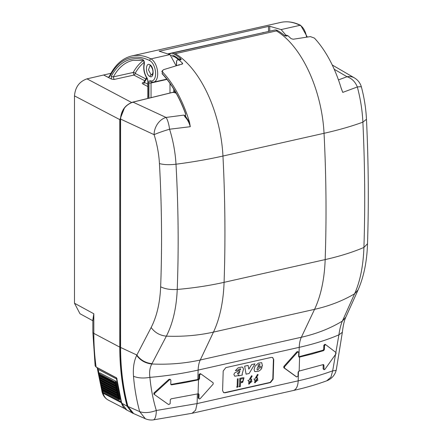 <?xml version="1.0" encoding="UTF-8"?>
<svg xmlns="http://www.w3.org/2000/svg" width="442" height="442" viewBox="0 0 442 442"><rect width="100%" height="100%" fill="white"/><g stroke="black" fill="none" stroke-linecap="round" stroke-linejoin="round"><path stroke-width="0.66" d="M111.351 79.024L114.036 79.472L113.356 76.869A1.514 1.116 -151.2 0 1 111.439 75.963L111.351 79.024L103.55 74.969L108.025 77.228L109.71 76.516M109.754 76.676A89.24 46.095 77.3 0 1 149.694 60.576A1.514 1.193 -63.6 0 1 150.949 58.869A90.754 46.874 77.3 0 0 131.722 55.963C122.23 58.272 114.721 65.178 109.196 76.676L108.953 76.985L109.345 76.858M74.488 303.24L93.82 313.776L93.82 333.384A6.05 2.072 180 0 1 92.853 332.262L92.853 320.909L93.82 313.776L92.726 320.665L79.985 313.732L74.488 303.24L74.488 95.886C75.223 87.14 79.394 81.466 87.013 78.853L110.936 73.306M92.853 332.262L95.14 365.888L96.096 366.904A242.327 190.226 117.5 0 1 93.82 333.384L119.771 347.13A242.741 190.552 117.5 0 0 127.064 406.121L121.672 403.192L116.876 378.938L116.069 377.485L116.561 377.86L96.588 367.28M116.876 378.938L117.042 378.567L116.876 378.938M121.672 403.192L121.821 402.761L121.672 403.192L126.826 410.066M127.887 406.032A0.608 0.282 -14.5 0 1 127.064 406.121L132.125 412.944L133.711 413.624M120.467 347.213L119.771 347.13L119.771 119.881L124.611 107.61M169.993 83.405L169.993 93.013M176.154 65.825L169.993 54.648A12.1 6.249 77.3 0 0 169.899 54.604L159.142 51.178L159.407 50.963L159.142 51.178M262.913 32.708L168.214 53.78M159.407 51.211L268.498 26.415L269.747 26.288L281.095 29.581A12.1 6.249 77.3 0 1 281.189 29.625L285.985 35.299M148.424 98.295L147.871 98.008L147.783 97.008M147.849 80.875A1.514 0.519 0 0 0 147.849 80.886A1.514 0.519 0 0 0 148.098 81.173L148.098 96.693A1.514 0.519 0 0 1 147.849 96.406L147.849 80.886L147.18 78.146L148.098 81.173M147.23 78.77L147.219 78.753C144.125 73.985 143.097 68.902 144.131 63.499A1.514 0.912 -165.7 0 1 144.136 63.482M147.18 78.146A10.614 5.481 77.3 0 1 144.33 64.162A1.514 0.912 -165.7 0 1 144.131 63.499C144.12 61.924 143.86 60.941 143.346 60.548A85.781 44.31 77.3 0 0 133.219 72.471A1.514 1.122 -150.8 0 1 135.13 73.383A84.273 43.526 77.3 0 1 144.153 62.372M143.888 60.582L142.506 59.388C143.97 60.234 144.578 61.825 144.33 64.162M147.849 84.19L144.319 82.356A1.514 1.188 -62.5 0 1 143.07 84.057C141.888 83.483 141.998 82.914 143.39 82.356L144.319 82.356L146.948 78.367M143.738 82.405L146.584 77.803M143.363 60.56L133.158 60.322A86.19 44.52 77.3 0 0 113.356 76.869L133.219 72.471L133.876 75.085A1.514 1.188 117.5 0 0 135.13 73.383L145.832 78.947M136.689 355.385C140.357 360.44 145.401 363.307 151.805 363.993L151.982 363.656C145.567 362.965 140.528 360.086 136.86 355.025L136.689 355.385C133.948 361.158 132.882 368.109 133.495 376.225C134.512 388.374 136.578 400.176 139.689 411.629C144.153 413.209 149.694 412.828 156.319 410.491L197.093 403.585L298.179 380.838C310.919 377.965 322.422 374.623 332.688 370.799L338.909 334.832L342.346 332.307M133.495 376.225C137.816 378.098 143.28 378.479 149.893 377.369C150.954 388.739 153.098 399.783 156.319 410.491L156.319 410.491A15.127 4.591 -96.9 0 1 153.241 419.9L192.11 413.281L195.624 410.176L197.093 403.585L197.392 393.966M151.982 363.656L166.363 336.158A181.507 129.666 -154.7 0 0 213.464 332.102L200.265 359.992A181.507 129.666 -154.7 0 1 151.805 363.993C149.81 367.683 149.169 372.142 149.893 377.369A181.507 69.455 1.8 0 0 198.138 370.081L197.845 379.479L170.844 384.49M145.324 418.729L139.689 411.629L127.909 406.452L133.65 413.596L145.324 418.729A15.127 15.127 0 0 0 153.241 419.9M336.285 369.849A15.127 2.68 -167.5 0 1 336.279 369.882A15.127 2.68 -167.5 0 1 332.688 370.799L330.947 377.159L326.765 380.789A15.127 15.127 0 0 0 336.279 369.882L342.34 332.362C343.147 325.434 344.285 320.417 345.754 317.312L342.357 321.107C340.837 324.693 339.683 329.268 338.909 334.832A181.507 69.455 1.8 0 1 299.223 347.335L298.93 356.733L323.014 350.252L323.715 349.197L323.837 345.279L324.892 344.241L325.632 344.633L336.019 352.55L335.975 353.832L324.859 369.418L324.058 369.733L323.102 368.777L323.201 364.606M345.826 317.141L342.357 321.107A181.507 129.666 -154.7 0 1 301.35 337.246A24.199 12.503 -102.7 0 0 299.223 347.335L198.138 370.081A24.199 12.503 -102.7 0 1 200.265 359.992L301.35 337.246L314.549 309.35A181.507 129.666 25.3 0 0 354.594 293.797L342.506 320.781M345.959 316.859L358.075 289.935L354.594 293.797C360.164 281.305 363.269 265.852 363.921 247.443C365.247 206.613 364.899 164.849 362.882 122.152C362.307 110.401 360.457 98.676 357.335 86.975L342.754 92.389L340.975 87.571M151.136 327.516C156.811 316.444 159.982 302.864 160.645 286.781C165.01 288.991 170.535 289.88 177.225 289.455C176.468 307.892 172.844 323.456 166.363 336.158C159.916 335.5 154.838 332.622 151.136 327.516L136.86 355.025L120.589 347.456A241.978 189.955 117.5 0 0 127.909 406.452A0.608 0.282 -14.6 0 1 127.793 406.336C122.92 387.584 120.478 367.915 120.467 347.335L120.589 119.141C121.307 110.456 125.445 104.782 133.003 102.124L166.065 117.445C167.645 119.848 168.816 123.777 169.584 129.224C173.187 140.821 175.325 152.479 175.993 164.209C178.386 206.823 178.795 248.57 177.225 289.455C193.894 287.98 209.514 285.609 224.083 282.333A907.548 468.763 -102.7 0 0 222.956 156.043A90.754 46.874 -102.7 0 0 175.325 53.664L173.828 53.819A12.1 6.249 -102.7 0 0 171.126 53.36A12.1 6.249 -102.7 0 0 169.397 54.344M168.22 404.275L168.745 404.546L170.153 403.701L170.275 399.783L171.148 398.822L198.314 393.761L199.044 394.43L198.314 393.761L198.729 393.805M168.142 404.242L154.562 394.662L168.065 404.198M153.871 394.303L153.91 393.015L168.838 379.413L169.855 379.208L170.529 379.562L169.513 379.766L168.838 379.413M197.845 379.479L198.867 378.418L198.988 374.501L199.651 374.849L200.917 373.926L213.204 382.827L213.16 384.115L200.149 398.706L199.237 398.971L198.922 398.347L199.044 394.43M200.254 373.578L198.988 374.501M199.237 398.971L198.254 397.999L198.375 394.082M296.085 376.623L283.797 367.722L283.841 366.435L296.853 351.838L297.764 351.578L298.748 352.545L298.626 356.462L299.356 357.13L298.941 357.086M325.632 344.633L324.511 345.633L324.389 349.545L323.693 350.6L311.886 354.053L299.356 357.13L298.93 356.733M271.305 357.396L225.818 367.628L223.199 370.998L222.591 390.579L223.652 392.656L225.033 392.805L270.521 382.568L273.134 379.203L273.747 359.622L272.686 357.545L271.305 357.396M334.213 69.25L347.036 76.72C351.838 78.4 355.269 81.814 357.335 86.975A15.127 1.735 -14.9 0 1 361.434 87.091A15.127 1.735 -14.9 0 1 361.434 87.113A15.127 15.127 0 0 0 354.429 77.908A15.127 12.271 120.2 0 0 347.036 76.72L338.456 79.908M286.422 35.222L287.924 35.714L291.112 38.647L293.195 39.239L310.372 36.609L314.395 38.084A88.218 45.565 -102.7 0 1 339.517 82.98A88.218 45.565 -102.7 0 1 339.71 83.549A88.218 45.565 -102.7 0 1 341.196 88.295L342.754 92.389M133.003 102.124L132.677 102.516L133.003 102.124L173.623 92.185A0.608 0.475 117.5 0 0 174.12 91.505L175.358 92.146L174.861 92.826L176.126 93.157M175.275 91.218L175.656 92.323M120.589 347.213L120.467 119.02L154.103 134.672A15.127 1.326 162.5 0 1 169.584 129.224L190.287 126.705L189.563 122.417L185.507 116.279L184.579 116.058L183.85 115.097L185.165 115.776A0.608 0.475 117.5 0 0 184.889 115.937L183.85 115.097L166.065 117.445A15.127 11.453 114.9 0 0 154.103 134.672L154.103 134.672C157.103 144.241 158.882 153.866 159.44 163.557C163.789 164.789 169.308 165.004 175.993 164.209A181.507 49.156 177.1 0 0 222.956 156.043L324.041 133.296A90.754 46.874 -102.7 0 0 276.41 30.912L277.443 30.504A12.1 6.249 -102.7 0 0 274.742 30.045L171.126 53.36M173.623 92.185L173.281 92.582L173.623 92.185L174.861 92.826M174.12 91.505L173.485 92.163L132.865 102.102C125.296 104.754 121.169 110.395 120.467 119.02M190.287 126.705C189.082 122.462 187.303 119.191 184.949 116.892L184.579 116.058M189.563 122.417A88.218 45.565 -102.7 0 0 188.077 117.671A88.218 45.565 -102.7 0 0 187.889 117.102A88.218 45.565 -102.7 0 0 162.761 72.206L162.092 73.494A86.196 44.52 -102.7 0 1 185.59 113.738L185.507 116.279L184.949 116.892M185.612 115.66L185.165 115.776L185.502 115.832L185.53 113.832C179.408 97.218 171.618 83.875 162.159 73.792L162.092 73.494A0.608 0.392 136.5 0 0 162.159 73.792M178.165 65.361L178.966 64.665L179.397 65.073M173.828 53.819A90.748 46.874 -102.7 0 1 178.772 57.123A90.748 46.874 -102.7 0 1 180.424 58.416L181.264 59.648L179.259 60.173L182.441 63.101L182.64 63.847L163.75 69.604L162.429 70.582L162.761 72.206M173.783 91.483L173.783 89.168M287.924 35.714L285.875 36.106L284.825 35.592M277.443 30.504A90.748 46.874 -102.7 0 1 282.388 33.802A90.748 46.874 -102.7 0 1 284.04 35.1L285.875 36.106M179.259 60.173L177.728 59.681L176.601 60.858L176.601 62.129M181.264 59.648L179.684 59.178M178.75 59.968L178.651 59.438M178.596 59.228L178.446 58.72A88.803 45.869 -102.7 0 0 174.015 55.758A10.149 5.243 -102.7 0 0 171.098 55.41M198.082 379.429L198.745 379.772L199.53 378.761L199.651 374.849M198.745 379.772L185.53 382.49L171.584 384.833L170.905 384.479M170.529 379.562L170.888 380.203L170.767 384.12L171.584 384.833L171.12 384.761M154.562 394.662L154.601 393.374L169.513 379.766M324.058 369.733L323.903 365.214L323.257 364.589L323.621 364.611M299.593 357.081L299.162 371.065L323.257 364.589M299.162 371.065L298.135 372.131L298.013 376.048L296.748 376.971L284.466 368.064L284.504 366.783L283.841 366.435M298.427 351.926L297.521 352.186L284.504 366.783M272.515 357.467L273.747 359.622M223.486 392.557L224.696 392.634L270.189 382.396L272.802 379.032L273.41 359.451M257.448 370.081L258.288 369.678L258.957 368.114L262.067 367.418L261.205 369.158L259.636 370.628L258.299 371.346L255.128 371.65L254.625 371.468L254.078 369.529L255.023 366.247L258.366 363.109L261.725 362.667L262.515 366.136L257.653 367.23L257.04 369.059L257.222 370.004M255.128 371.65L254.625 371.468M258.332 365.009L257.979 366.23L259.565 365.871L259.918 364.644L259.117 364.136L258.332 365.009M259.117 364.136L259.83 364.374M240.608 368.943L238.929 369.175L238.553 369.96L235.332 370.683L238.15 367.783L241.774 367.037L242.73 367.263L243.514 369.169L242.161 373.86L242.354 375.02L238.619 375.86L238.918 374.915L237.813 375.722L234.785 376.219L233.857 374.451L234.63 372.96L239.746 370.181L240.63 369.252L240.393 368.722M237.796 374.114L238.575 373.893L239.26 372.987L239.951 371.153L237.581 373.252L237.597 374.004M254.957 363.849L251.647 364.595L248.829 369.142L248.111 365.39L244.641 366.169L246.095 374.175L249.117 373.496L254.957 363.849M237.122 387.308L237.382 378.916L238.144 378.744L237.879 387.137L236.47 386.971M239.547 386.761L240.304 386.59L240.42 382.899L242.697 382.385L244.001 377.816L242.84 377.689L239.807 378.369L239.547 386.761L238.895 386.424M240.448 382.059L240.542 379.037L243.564 378.606L242.724 381.545L240.448 382.059M251.553 375.728L252.161 376.07L250.238 379.374L251.752 379.429L249.111 384.192L248.614 380.789L251.553 375.728M248.918 382.153L249.553 383.402L251.951 381.474L251.31 380.225L248.918 382.153M257.531 374.38L258.134 374.722L256.216 378.032L257.73 378.087L255.084 382.849L254.586 379.446L257.531 374.38M254.89 380.811L255.526 382.054L257.924 380.126L257.288 378.882L254.89 380.811M97.467 367.854L97.317 368.429L98.295 369.457L116.252 378.788L116.754 378.678M116.252 378.788L116.666 379.512A242.012 189.983 117.5 0 0 121.152 401.811L121.384 402.712A15.127 11.873 117.5 0 0 122.34 405.231M115.854 381.17L99.886 372.871L99.218 373.656L115.837 382.49L116.285 381.971L115.854 381.17L115.18 381.954A0.608 0.475 117.5 0 0 115.334 382.894A0.608 0.365 -79.6 0 0 115.837 382.49L116.323 382.579A0.608 0.365 100.4 0 1 115.821 382.982L115.461 382.916M118.92 399.59L119.594 399.651L119.782 399.22A242.012 189.983 -62.5 0 1 119.633 398.612L119.224 396.883A242.012 189.983 -62.5 0 1 119.08 396.27L118.688 394.529A242.012 189.983 -62.5 0 1 118.555 393.916L118.18 392.164A242.012 189.983 -62.5 0 1 118.047 391.551L117.694 389.789A242.012 189.983 -62.5 0 1 117.572 389.17L117.235 387.402A242.012 189.983 -62.5 0 1 117.119 386.778L116.799 385.004A242.012 189.983 -62.5 0 1 116.688 384.38L116.39 382.595A242.012 189.983 -62.5 0 1 116.285 381.971M119.594 399.651L119.782 399.22L119.218 399.17L119.589 398.678L118.898 398.181A0.608 0.475 117.5 0 0 118.787 397.303M102.975 389.822L102.986 389.358M102.445 386.993L102.428 387.479M101.898 385.12L101.925 384.617M101.4 382.755L101.428 382.225M100.958 379.822L100.92 380.374M100.467 377.982L100.511 377.413M100.041 375.578L100.091 374.987M151.042 97.71L151.042 82.997A1.514 0.779 77.3 0 1 151.413 82.008M148.943 98.168L148.943 82.853A1.514 0.519 0 0 0 151.042 82.997L167.01 79.405M169.899 54.604L150.949 58.869A12.1 6.249 77.3 0 1 157.54 71.267A12.1 6.249 77.3 0 1 153.7 82.09L151.214 81.947A1.514 1.238 -71.8 0 1 150.424 80.792A3.028 1.564 77.3 0 0 148.943 82.853M149.694 60.576A10.586 5.47 77.3 0 1 155.584 72.969A10.586 5.47 77.3 0 1 150.424 80.792M108.025 77.228L109.019 76.809M131.722 55.963L280.825 22.409A90.754 46.874 77.3 0 1 300.052 25.31A1.514 1.193 -63.6 0 1 300.737 25.387L307.278 36.968M281.095 29.581L300.052 25.31A12.1 6.249 77.3 0 1 306.56 37.062M120.467 119.964L74.488 95.886M131.6 102.483L87.013 78.853M262.946 32.481L263.636 32.542M268.498 31.448L268.498 26.415M269.747 31.167L269.747 26.288M147.849 86.544L143.07 84.057M143.622 82.295L144.042 82.173M144.678 80.698L133.876 75.085L114.036 79.472M147.871 98.008L148.098 96.693M111.439 75.963A87.704 45.299 77.3 0 1 142.506 59.388M149.777 64.698C145.346 62.029 145.346 74.505 149.777 76.444C154.208 79.107 154.208 66.637 149.777 64.698L150.341 65.753C149.849 64.676 153.225 68.35 152.954 72.477L152.081 74.908L151.031 74.737L149.777 76.444M150.357 65.764L150.004 65.665L148.479 69.858L151.031 74.737L152.529 74.389M298.472 371.374L298.179 380.838A15.127 7.812 77.3 0 1 293.195 390.535C305.433 387.783 316.621 384.534 326.765 380.789M276.41 30.912L175.325 53.664M367.512 243.735L363.921 247.443A181.507 70.3 2 0 1 325.168 259.587A121.009 62.504 -102.7 0 1 314.549 309.35L213.464 332.102A121.009 62.504 -102.7 0 0 224.083 282.333L325.168 259.587A907.548 468.763 -102.7 0 0 324.041 133.296A181.507 49.156 -2.9 0 0 362.882 122.152L366.473 119.274M160.645 286.781C162.181 246.559 161.778 205.48 159.44 163.557M358.131 289.814L358.075 289.935C363.843 276.731 366.987 261.349 367.512 243.802C368.832 203.209 368.484 161.717 366.473 119.323C365.943 108.517 364.263 97.776 361.429 87.091M178.966 64.665A85.748 44.288 77.3 0 1 179.308 64.963M181.811 64.311L182.441 63.101M176.601 65.698L176.601 60.858M180.424 58.416L179.043 59.339M174.015 55.758A1.514 1.166 120.6 0 0 174.507 56.775L178.911 59.731M174.507 56.775L173.176 56.454A8.636 4.459 -102.7 0 0 172.402 56.764M198.922 398.347L198.254 397.999M199.53 378.761L198.867 378.418M153.91 393.015L154.601 393.374M198.508 379.827L198.071 393.816M323.903 365.214L323.224 364.86M284.466 368.064L283.797 367.722M297.521 352.186L296.853 351.838M323.693 350.6L323.014 350.252M324.389 349.545L323.715 349.197M323.782 369.131L323.102 368.777M325.505 344.567L324.953 344.279M324.511 345.633L323.837 345.279M272.802 379.032L273.134 379.203M270.189 382.396L270.521 382.568M224.696 392.634L225.033 392.805M241.929 381.137L242.724 381.545M247.835 380.385L248.614 380.789M253.813 379.037L254.586 379.446M108.296 400.093A15.127 11.873 -62.5 0 1 103.091 393.203L102.108 392.115C103.069 395.695 105.135 398.353 108.296 400.093L124.865 408.706M101.875 391.203L103.091 393.203L121.384 402.712M97.317 368.429L102.108 392.109M121.152 401.811L102.859 392.308A242.012 189.983 -62.5 0 1 102.583 391.198M102.389 390.419A242.012 189.983 -62.5 0 1 102.008 388.838M101.826 388.082A242.012 189.983 -62.5 0 1 101.456 386.468M101.29 385.728A242.012 189.983 -62.5 0 1 100.931 384.076M100.776 383.369A242.012 189.983 -62.5 0 1 100.428 381.678M100.29 380.993A242.012 189.983 -62.5 0 1 99.953 379.264M99.826 378.612A242.012 189.983 -62.5 0 1 99.5 376.844M99.389 376.214A242.012 189.983 -62.5 0 1 99.074 374.407M98.975 373.81A242.012 189.983 -62.5 0 1 98.295 369.457M99.71 372.893L99.218 373.656A0.608 0.475 117.5 0 0 99.373 374.595M100.179 375.031A0.608 0.475 -62.5 0 1 100.014 375.612L115.975 383.91L115.583 384.38L116.246 384.91L116.638 384.441L115.975 383.91A0.608 0.475 117.5 0 0 115.926 383.015L115.395 382.916A0.608 0.608 0 0 1 115.229 382.855L99.262 374.556A0.608 0.608 0 0 1 99.08 373.628L99.141 373.766M99.936 375.706L99.621 376.081L115.583 384.38A0.608 0.475 117.5 0 0 115.749 385.308A0.608 0.365 -80.4 0 0 116.246 384.91L116.732 384.993A0.608 0.365 99.6 0 1 116.235 385.391L115.881 385.33M100.605 377.457A0.608 0.475 -62.5 0 1 100.439 378.021L116.401 386.319L116.014 386.789L116.682 387.314L117.069 386.844L116.401 386.319A0.608 0.475 117.5 0 0 116.318 385.418M100.08 375.136L99.621 376.081A0.608 0.475 117.5 0 0 99.781 377.009M116.345 385.43L115.815 385.33A0.608 0.608 0 0 1 115.633 385.275L99.671 376.976A0.608 0.608 0 0 1 99.489 376.048L99.549 376.186M100.362 378.114L100.052 378.49L116.014 386.789A0.608 0.475 117.5 0 0 116.185 387.717A0.608 0.365 -81.2 0 0 116.682 387.314L117.169 387.391A0.608 0.365 98.8 0 1 116.677 387.794L116.329 387.739M101.052 379.871A0.608 0.475 -62.5 0 1 100.886 380.418L116.854 388.711L116.467 389.192L117.136 389.711L117.522 389.231L116.854 388.711A0.608 0.475 117.5 0 0 116.765 387.816M100.505 377.54L99.92 378.457A0.608 0.608 0 0 0 100.107 379.38A0.608 0.475 117.5 0 1 100.052 378.49L99.98 378.59M116.793 387.833L116.257 387.739A0.608 0.608 0 0 1 116.069 387.678L100.107 379.38A0.608 0.475 117.5 0 0 100.224 379.418M100.815 380.507L100.505 380.893L116.467 389.192A0.608 0.475 117.5 0 0 116.649 390.115A0.608 0.359 -82 0 0 117.136 389.711L117.627 389.778A0.608 0.359 98 0 1 117.141 390.181L116.799 390.131M101.522 382.275A0.608 0.475 -62.5 0 1 101.362 382.8L117.329 391.098L116.948 391.579L117.622 392.093L118.003 391.612L117.329 391.098A0.608 0.475 117.5 0 0 117.235 390.209M100.953 379.927L100.373 380.86A0.608 0.608 0 0 0 100.561 381.777A0.608 0.475 117.5 0 1 100.505 380.893L100.439 380.987M117.263 390.22L116.721 390.137A0.608 0.608 0 0 1 116.528 390.071L100.561 381.777A0.608 0.475 117.5 0 0 100.688 381.816M101.295 382.888L100.98 383.28L116.948 391.579A0.608 0.475 117.5 0 0 117.136 392.496A0.608 0.359 -82.8 0 0 117.622 392.093L118.113 392.153A0.608 0.359 97.2 0 1 117.633 392.557L117.29 392.518M102.019 384.667A0.608 0.475 -62.5 0 1 101.864 385.175L117.826 393.474L117.45 393.955L118.13 394.463L118.506 393.982L117.826 393.474A0.608 0.475 117.5 0 0 117.727 392.584M101.422 382.308L100.853 383.247A0.608 0.608 0 0 0 101.047 384.159A0.608 0.475 117.5 0 1 100.98 383.28L100.92 383.374M117.76 392.601L117.213 392.518A0.608 0.608 0 0 1 117.008 392.457L101.047 384.159A0.608 0.475 117.5 0 0 101.174 384.197M101.798 385.258L101.489 385.656L117.45 393.955A0.608 0.475 117.5 0 0 117.649 394.866A0.608 0.359 -83.5 0 0 118.13 394.463L118.622 394.518A0.608 0.359 96.5 0 1 118.147 394.927L117.81 394.888M102.538 387.043A0.608 0.475 -62.5 0 1 102.389 387.535L118.351 395.833L117.975 396.319L118.66 396.822L119.036 396.336L118.351 395.833A0.608 0.475 117.5 0 0 118.246 394.949L118.279 394.966M101.92 384.673L101.356 385.623A0.608 0.608 0 0 0 101.555 386.529A0.608 0.475 117.5 0 1 101.489 385.656L101.428 385.744M118.224 394.949L117.727 394.894A0.608 0.608 0 0 1 117.517 394.828L101.555 386.529A0.608 0.475 117.5 0 0 101.688 386.573M102.329 387.612L102.014 388.021L117.975 396.319A0.608 0.475 117.5 0 0 118.191 397.231A0.608 0.359 -84.3 0 0 118.66 396.822L119.158 396.872A0.608 0.359 95.7 0 1 118.683 397.281L118.351 397.248M102.439 387.026L101.887 387.988A0.608 0.608 0 0 0 102.085 388.888A0.608 0.475 117.5 0 1 102.014 388.021L101.958 388.109M118.826 397.319L118.268 397.253A0.608 0.608 0 0 1 118.047 397.187L102.085 388.888A0.608 0.475 117.5 0 0 102.224 388.932M103.085 389.408A0.608 0.475 -62.5 0 1 102.936 389.883L102.566 390.374L118.533 398.673A0.608 0.475 117.5 0 0 118.749 399.574A0.608 0.359 -85.1 0 0 119.218 399.17L118.533 398.673L118.898 398.181L102.881 389.96M102.986 389.374L102.439 390.336A0.608 0.608 0 0 0 102.643 391.236A0.608 0.475 117.5 0 1 102.566 390.374L102.516 390.457M119.671 399.673L118.832 399.601A0.608 0.608 0 0 1 118.605 399.535L102.643 391.236A0.608 0.475 117.5 0 0 102.787 391.281M280.825 22.409C287.25 21.006 293.886 22.001 300.737 25.387M92.997 320.826L92.687 320.616L92.853 320.964M133.733 413.635L126.677 409.988C124.119 408.546 122.417 406.242 121.578 403.082L116.782 378.827L116.285 377.822L96.312 367.241L95.146 365.893M153.7 82.09L166.8 79.14M148.02 97.019L147.711 97.201L147.849 96.406M127.793 406.336L132.738 413.132M192.11 413.281L293.195 390.535M332.246 64.985L354.429 77.908M162.429 70.582L161.744 71.902M286.493 35.205L284.416 35.603M176.502 65.725L176.502 61.421M177.728 59.681L179.701 59.173M248.443 383.849L249.111 384.192M250.957 379.015L251.752 379.429M254.421 382.501L255.084 382.849M256.929 377.672L257.73 378.087"/></g></svg>
